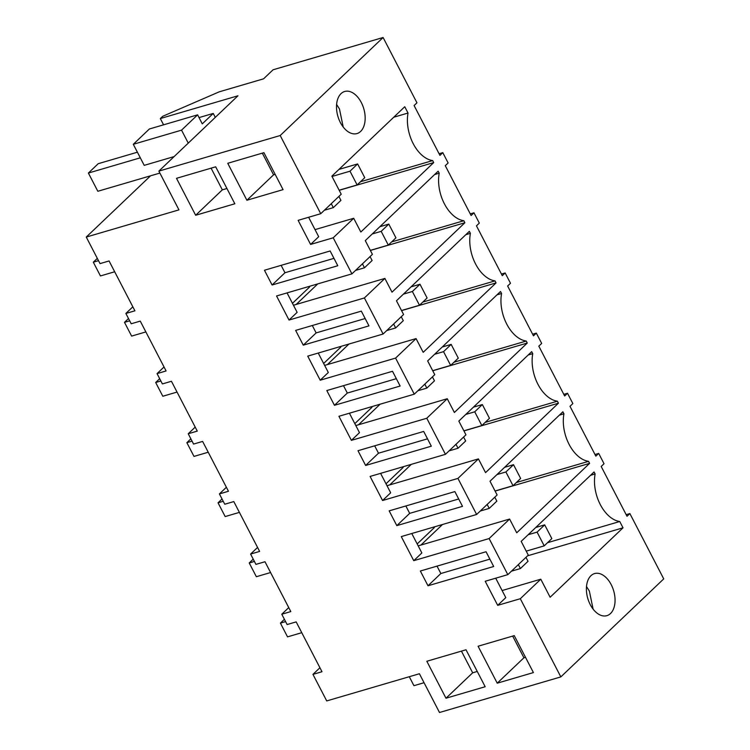 <?xml version="1.0" encoding="UTF-8"?>
<svg xmlns="http://www.w3.org/2000/svg" width="750" height="750" viewBox="0 0 750 750"><rect width="100%" height="100%" fill="white"/><g stroke="black" fill="none" stroke-linecap="round" stroke-linejoin="round"><path stroke-width="1.12" d="M626.175 514.659L629.878 513.572L627.019 516.3L601.181 466.453L604.041 463.734L598.697 453.422L595.837 456.141L570 406.303L572.859 403.584L567.516 393.272L564.656 395.991L538.819 346.153L541.678 343.425L536.334 333.113L533.475 335.841L507.638 285.994L510.497 283.275L505.153 272.963L502.294 275.681L476.456 225.844L479.316 223.116L473.972 212.803L471.112 215.531L445.275 165.684L448.134 162.966L442.791 152.653L439.931 155.372L414.094 105.534L416.953 102.806L383.1 37.5L280.2 135.525L320.738 213.713L341.222 194.203L331.866 176.166L404.756 106.734L408.028 113.034A32.887 20.25 73.7 0 0 432.666 160.575L433.706 162.591L360.825 232.022L353.7 218.278L333.216 237.787L310.603 244.425L318.703 236.709L308.625 217.266M319.931 667.734L312.956 674.381L326.719 700.931L419.409 673.744L439.5 712.5L560.831 676.903L663.731 578.888L629.878 513.572M507.816 574.641L528.3 555.122L521.184 541.378L594.066 471.947L595.116 473.962A32.887 20.25 73.7 0 0 619.753 521.503L623.025 527.812L550.134 597.244L540.788 579.197L520.303 598.716L497.691 605.344L485.212 581.269L507.816 574.641L489.122 538.556L413.756 560.672L401.278 536.587L476.634 514.481L457.941 478.406L382.575 500.512L370.097 476.438L445.453 454.331L426.759 418.256L351.394 440.363L338.916 416.288L414.281 394.172L395.578 358.097L320.212 380.203L307.734 356.128L383.1 334.022L364.397 297.947L289.031 320.053L276.553 295.978L351.919 273.872L333.216 237.787M560.831 676.903L520.303 598.716M434.644 174.534L439.209 173.194L438.159 171.178L365.278 240.609L372.403 254.353L351.919 273.872M439.209 173.194A32.887 20.25 73.7 0 0 463.847 220.725L464.887 222.741L392.006 292.172L384.881 278.428L364.397 297.947M465.825 234.684L470.391 233.344L469.341 231.337L396.459 300.769L403.584 314.513L383.1 334.022M470.391 233.344A32.887 20.25 73.7 0 0 495.028 280.884L496.069 282.9L423.188 352.331L416.062 338.588L395.578 358.097M497.006 294.834L501.572 293.503L500.522 291.488L427.641 360.919L434.766 374.662L414.281 394.172M501.572 293.503A32.887 20.25 73.7 0 0 526.209 341.034L527.25 343.05L454.369 412.481L447.244 398.738L426.759 418.256M528.188 354.994L532.753 353.653L531.703 351.647L458.822 421.078L465.947 434.812L445.453 454.331M532.753 353.653A32.887 20.25 73.7 0 0 557.391 401.194L558.431 403.2L485.55 472.631L478.425 458.897L457.941 478.406M559.369 415.144L563.934 413.812L562.884 411.797L490.003 481.228L497.119 494.972L476.634 514.481M563.934 413.812A32.887 20.25 73.7 0 0 588.572 461.344L589.612 463.359L516.722 532.791L509.606 519.047L489.122 538.556M340.35 122.513A21.928 13.5 73.7 0 0 357 133.566A21.928 13.5 73.7 0 0 361.312 102.544A21.928 13.5 73.7 0 0 344.662 91.491A21.928 13.5 73.7 0 0 340.35 122.513M590.241 604.603A21.928 13.5 73.7 0 0 606.9 615.656A21.928 13.5 73.7 0 0 611.203 584.634A21.928 13.5 73.7 0 0 594.553 573.581A21.928 13.5 73.7 0 0 590.241 604.603M320.738 213.713L298.125 220.35L310.603 244.425M312.956 674.381L321.994 671.728L296.166 621.891L287.119 624.544L281.775 614.231L290.812 611.578L264.984 561.731L255.938 564.384L250.594 554.072L259.631 551.419L233.803 501.581L224.756 504.234L219.412 493.922L228.459 491.269L202.622 441.422L193.575 444.075L188.231 433.762L197.278 431.109L171.441 381.272L162.394 383.925L157.05 373.612L166.097 370.959L140.259 321.112L131.213 323.766L125.869 313.453L134.916 310.809L109.078 260.963L100.031 263.616L86.269 237.066L178.959 209.869L158.869 171.113L280.2 135.525M478.078 646.238L497.231 683.184L533.409 672.581L514.256 635.625L478.078 646.238M333.966 258.356L337.791 265.734L272.091 285L264.45 270.244L330.141 250.978L333.966 258.356L284.953 272.747L272.091 285M423.684 431.438L431.325 446.194L365.634 465.459L357.994 450.712L423.684 431.438M458.681 498.966L454.866 491.588L389.166 510.862L396.816 525.619L409.678 513.366L458.691 498.984L462.506 506.344L396.816 525.619M427.997 585.769L420.347 571.013L486.047 551.747L493.688 566.503L427.997 585.769L440.859 573.516L489.872 559.144M295.631 330.403L361.322 311.128L368.962 325.884L303.272 345.159L295.631 330.403M246.9 200.241L283.069 189.628L263.916 152.672L227.747 163.284L246.9 200.241L273.572 174.825L275.156 174.356M400.144 386.034L334.453 405.309L326.812 390.553L392.503 371.288L400.144 386.034M195.656 215.269L234.844 203.775L215.681 166.819L176.503 178.322L195.656 215.269L222.328 189.853L211.088 168.169M445.988 698.222L426.834 661.266L466.022 649.772L485.175 686.728L445.988 698.222L472.669 672.806L461.428 651.122M595.116 473.962L590.55 475.303M547.556 542.681L619.753 521.503M623.025 527.812L527.587 555.806M540.788 579.197L502.116 590.541M497.691 605.344L505.791 597.628L495.712 578.194M594.994 454.509L598.697 453.422M593.109 609.113L589.35 591.047L586.481 586.528M288.75 607.584L281.775 614.231M437.025 566.128L440.859 573.516M472.669 672.806L477.262 671.456M497.231 683.184L523.913 657.778L525.497 657.309M512.672 636.084L523.913 657.778M424.059 682.716L413.934 685.688L409.284 676.716M439.088 153.741L442.791 152.653M86.269 237.066L150.581 175.8M163.584 124.819L160.331 118.556L162.713 116.288L219.234 91.828L263.578 78.825L273.075 69.778L383.1 37.5M160.331 118.556L237.956 95.784L158.869 171.113M408.028 113.034L393.731 117.234M360.478 181.753L432.666 160.575M433.706 162.591L339.206 190.312M353.7 218.278L315.028 229.622M336.591 104.438L339.459 108.956L343.219 127.022M174.131 156.581L144.216 165.356L133.303 144.3L149.372 128.991L197.606 114.844L202.284 123.863L213.244 113.428L199.031 117.591M215.287 117.375L213.244 113.428M132.844 306.816L125.869 313.453M281.128 265.35L284.953 272.747M262.331 153.141L273.572 174.825M222.328 189.853L226.931 188.513M133.303 144.3L181.537 130.153L197.606 114.844M188.259 143.119L181.537 130.153M563.812 394.359L567.516 393.272M516.375 482.522L588.572 461.344M589.612 463.359L495.103 491.081M442.509 524.494L420.919 545.062M509.606 519.047L418.181 545.869M413.756 560.672L421.856 552.956L411.778 533.513M257.569 547.434L250.594 554.072M405.844 505.969L409.678 513.366M434.034 526.978L434.344 527.587L417.178 543.938M532.631 334.2L536.334 333.113M485.203 422.372L557.391 401.194M558.431 403.2L463.922 430.931M411.328 464.344L389.738 484.913M478.425 458.897L387 485.709M382.575 500.512L390.675 492.797L380.597 473.353M226.387 487.275L219.412 493.922M427.509 438.834L378.497 453.206L365.634 465.459M374.662 445.819L378.497 453.206M402.853 466.828L403.163 467.428L385.997 483.778M501.45 274.05L505.153 272.963M454.022 362.213L526.209 341.034M527.25 343.05L432.75 370.772M380.147 404.184L358.556 424.753M447.244 398.738L355.819 425.559M351.394 440.363L359.494 432.647L349.416 413.203M195.206 427.125L188.231 433.762M396.328 378.675L347.316 393.056L334.453 405.309M343.491 385.659L347.316 393.056M371.672 406.678L371.981 407.278L354.816 423.628M470.269 213.891L473.972 212.803M422.841 302.062L495.028 280.884M496.069 282.9L401.569 310.622M348.966 344.034L327.375 364.603M416.062 338.588L324.637 365.4M320.212 380.203L328.312 372.488L318.234 353.053M164.025 366.966L157.05 373.612M365.156 318.525L316.134 332.906L303.272 345.159M312.309 325.509L316.134 332.906M340.491 346.519L340.8 347.119L323.644 363.469M391.659 241.903L463.847 220.725M464.887 222.741L370.387 250.463M317.784 283.884L296.194 304.444M384.881 278.428L293.456 305.25M289.031 320.053L297.131 312.338L287.053 292.894M309.309 286.369L309.619 286.969L292.462 303.319M525.966 557.353L528.019 561.3L520.397 568.556L518.344 564.609M520.397 568.556L511.453 571.181M301.762 632.691L287.531 636.872L280.406 623.119L284.409 619.303M285.591 621.6L280.406 623.119M494.784 497.194L496.838 501.141L489.216 508.406L487.162 504.459M489.216 508.406L480.272 511.022M270.581 572.541L256.35 576.712L249.225 562.969L253.228 559.153M254.409 561.441L249.225 562.969M463.603 437.044L465.656 440.991L458.034 448.247L455.981 444.3M458.034 448.247L449.091 450.872M239.4 512.381L225.169 516.562L218.044 502.809L222.047 498.994M223.228 501.291L218.044 502.809M432.422 376.884L434.475 380.831L426.853 388.097L424.8 384.15M426.853 388.097L417.909 390.722M208.219 452.231L193.987 456.403L186.862 442.659L190.866 438.844M192.047 441.131L186.862 442.659M401.25 316.734L403.294 320.681L395.672 327.938L393.619 323.991M395.672 327.938L386.728 330.562M177.037 392.072L162.806 396.253L155.681 382.5L159.684 378.694M160.866 380.981L155.681 382.5M370.069 256.575L372.113 260.522L364.491 267.787L362.447 263.841M364.491 267.787L355.547 270.413M145.856 331.922L131.625 336.094L124.5 322.35L128.503 318.534M129.684 320.822L124.5 322.35M338.888 196.425L340.931 200.372L333.309 207.628L331.266 203.681M333.309 207.628L324.366 210.253M114.675 271.772L100.444 275.944L93.319 262.191L97.322 258.384M98.503 260.672L93.319 262.191M544.209 545.869L551.831 538.603L544.706 524.859L537.084 532.116L544.209 545.869L526.238 551.138M537.084 532.116L528.159 534.731M544.706 524.859L535.781 527.475M513.028 485.709L520.65 478.453L513.525 464.7L505.903 471.966L513.028 485.709L495.056 490.988M505.903 471.966L496.978 474.581M513.525 464.7L504.6 467.325M481.847 425.559L489.469 418.294L482.344 404.55L474.722 411.806L481.847 425.559L463.875 430.828M474.722 411.806L465.797 414.431M482.344 404.55L473.419 407.166M450.666 365.4L458.287 358.144L451.163 344.391L443.541 351.656L450.666 365.4L432.694 370.678M443.541 351.656L434.616 354.272M451.163 344.391L442.238 347.016M419.484 305.25L427.106 297.994L419.981 284.241L412.359 291.497L419.484 305.25L401.512 310.519M412.359 291.497L403.434 294.122M419.981 284.241L411.056 286.856M388.303 245.1L395.934 237.834L388.8 224.091L381.178 231.347L388.303 245.1L370.331 250.369M381.178 231.347L372.253 233.963M388.8 224.091L379.875 226.706M357.131 184.941L364.753 177.684L357.619 163.931L349.997 171.197L357.131 184.941L339.15 190.219M349.997 171.197L332.025 176.466M357.619 163.931L338.962 169.406M140.316 157.819L88.388 173.053L97.828 191.278L159.891 173.072M137.4 152.203L98.203 163.706L88.388 173.053"/></g></svg>
